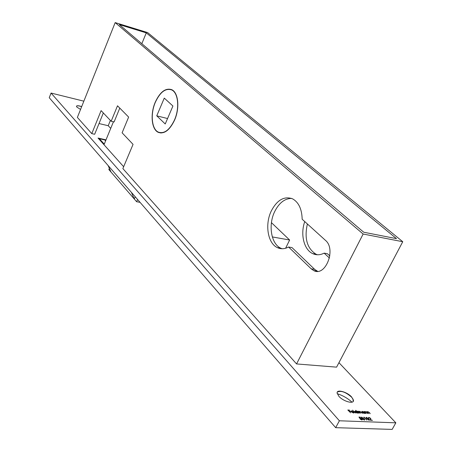 <?xml version="1.0" encoding="UTF-8"?>
<svg xmlns="http://www.w3.org/2000/svg" width="452" height="452" viewBox="0 0 452 452"><rect width="100%" height="100%" fill="white"/><g stroke="black" fill="none" stroke-linecap="round" stroke-linejoin="round"><path stroke-width="0.68" d="M105.604 140.832L104.807 139.95L99.429 138.741L104.248 144.126L113.435 121.786M108.124 165.551L110.977 172.014L108.847 169.545L109.35 168.336M140.069 202.36L136.623 201.716L137.583 199.49M136.623 201.716L134.272 198.993L135.221 196.773M110.977 172.014L134.272 198.993L131.408 192.377M99.429 138.741L99.191 139.335M155.381 102.208C150.245 113.881 151.64 129.165 158.296 132.097C164.178 134.125 169.562 130.108 174.449 120.051C179.766 108.243 178.252 92.75 171.687 89.925C165.596 87.942 160.161 92.038 155.381 102.208M167.562 118.537L156.748 115.831L165.234 123.967L172.924 106.017L164.274 98.112L156.748 115.831M285.613 248.25L289.636 240.012L271.432 222.65M272.449 237.289L272.601 236.978L289.636 240.012M272.257 236.645L272.601 236.978M81.688 106.599C78.512 105.542 76.767 105.446 76.456 106.305L76.868 107.096L80.558 109.429M337.265 392.195L337.311 392.121C340.842 390.325 345.594 391.997 351.577 397.144L352.933 398.992L353.249 401.331M338.87 396.291C343.311 401.506 354.198 404.45 353.47 400.28L351.65 397.014C347.17 391.867 336.469 388.952 337.119 393.093L338.87 396.291M174.562 120.159C179.936 108.214 178.404 92.547 171.766 89.688C165.607 87.682 160.115 91.824 155.273 102.112C150.081 113.915 151.493 129.368 158.223 132.334C164.172 134.385 169.619 130.329 174.562 120.159M171.494 89.835L172.031 89.829M317.603 271.296L314.654 269.364L292.015 247.6L288.596 247.012L311.179 268.816L313.598 270.522C325.395 277.285 336.514 249.244 325.44 240.34L302.173 219.248C301.863 209.05 298.665 202.247 292.568 198.835C284.291 195.869 277.234 199.846 271.386 210.773C264.68 224.141 267.64 243.334 277.398 247.623C280.952 249.284 284.687 249.08 288.596 247.012M282.11 248.736L280.799 248.204C271.03 243.922 268.042 224.768 274.754 211.44C279.138 202.835 284.754 198.496 291.591 198.411M329.83 255.951L327.384 253.696L324.152 253.137L329.452 258.047M304.755 221.593C300.173 234.243 303.925 249.792 312.795 253.657C316.423 255.295 320.208 255.126 324.152 253.137M307.383 223.972C304.179 238.357 307.055 248.43 316.016 254.205L317.468 254.77M337.237 393.698C342.718 395.443 347.644 398.263 352.023 402.156M338.949 362.662L395.839 422.823L392.161 429.4L335.666 427.677L49.245 97.728L51.053 93.05L83.852 101.175M110.717 128.391L108.22 125.712L99.028 123.554M103.333 112.966L94.666 134.272L91.784 133.617L77.377 117.418L115.175 22.6L363.142 234.029L402.755 241.718L147.635 32.589L115.175 22.6M395.839 422.823L339.384 420.778L51.053 93.05M119.786 108.107L114.09 121.944L111.164 121.243L117.503 105.796L128.639 117.079L122.108 132.803L133.052 144.369L122.865 168.579L296.557 363.933L336.582 367.148L402.755 241.718M123.65 166.715L98.039 138.046L105.333 139.691L105.841 140.25M364.267 417.552L363.792 417.535L363.707 417.252L364.284 417.275L366.877 420.111L364.267 417.552M364.063 418.637L364.792 419.767L364.352 420.089L361.945 418.552L361.199 417.411L361.628 417.1L363.962 418.823M359.289 413.213L357.148 411.156L357.747 411.523L358.176 411.167L359.346 411.687L359.724 411.235L362.385 413.343L359.905 411.484L359.577 411.71L360.56 413.264L358.351 411.416L358.035 411.648L359.289 413.213M356.588 411.506L355.758 410.303L358.374 413.173L357.769 412.806L357.199 413.156L355.04 412.038L354.707 411.433L355.278 411.037L356.526 411.631M350.633 412.834L347.808 410.009L349.339 410.077L349.599 410.365L348.351 410.309L349.13 411.173L350.379 411.23L350.639 411.518L349.39 411.461L350.633 412.834M351.684 411.947L353.204 412.738L353.656 412.343L354.046 412.631L353.47 412.992L351.357 411.885L351.001 411.213L351.554 410.868L353.735 412.038L351.594 412.117M355.419 413.043L352.526 410.156L355.419 413.043M363.51 411.8L365.312 413.473L364.707 413.105L364.148 413.456L362.001 412.343L361.662 411.738L362.221 411.348L363.442 411.925M366.216 413.512L364.069 411.467L364.679 411.84L365.165 411.478L366.945 412.546L367.629 413.569L366.289 412.151L365.346 411.727L364.984 411.992L366.216 413.512M368.804 413.62L366.657 411.58L367.267 411.958L367.747 411.597L369.527 412.659L370.216 413.682L368.872 412.264L367.928 411.84L367.572 412.105L368.804 413.62M359.899 418.473L358.928 417.06L360.21 417.111L360.476 417.405L359.413 417.36L359.922 418.1L362.075 419.032L362.425 419.665L361.894 419.998L360.204 419.157L361.645 419.705L362.024 419.433L361.781 419.01L359.899 418.473M368.832 418.818L369.566 419.953L369.131 420.27L366.73 418.738L365.979 417.597L366.402 417.292L368.73 419.004M370.318 418.275L369.12 417.676L368.73 418.292L368.403 417.716L368.872 417.388L370.572 418.264L370.804 419.981L372.504 420.326L370.414 420.247L370.318 418.275M335.666 427.677L339.384 420.778M161.166 133.001L160.703 132.741M146.273 32.872L119.334 24.594L363.73 232.232L396.506 238.645L146.273 32.872L141.832 43.708M105.096 140.267L105.333 139.691M110.384 120.424L108.22 125.712M353.735 412.981L354.012 412.473M351.147 411.614L351.554 410.868M351.486 411.693L353.221 411.772L351.792 411.122L351.379 411.286L351.373 411.902M351.176 411.659L351.379 411.286M354.86 411.806L355.278 411.037M357.165 412.139L355.509 411.286L355.069 411.58L356.978 412.902L357.43 412.608L357.165 412.139M357.792 411.862L358.176 411.167M359.34 411.936L359.724 411.235M361.809 412.105L362.221 411.348M364.103 412.444L362.453 411.597L362.018 411.885L363.928 413.207L364.374 412.919L364.103 412.444M364.758 412.218L365.165 411.478M367.346 412.326L367.747 411.597M360.052 418.411L360.238 418.06M361.295 417.704L361.628 417.1M361.899 417.388L361.594 417.625L362.221 418.563L364.097 419.795L364.397 419.563L363.781 418.62L361.899 417.388M366.075 417.885L366.402 417.292M366.679 417.58L366.374 417.812L367.007 418.75L368.877 419.976L369.177 419.75L368.555 418.806L366.679 417.58M368.521 418.021L368.872 417.388M111.164 121.243L101.107 110.621L91.784 133.617M363.142 234.029L296.557 363.933M76.467 106.192L76.524 106.118C77.235 105.576 78.947 105.768 81.654 106.689M370.431 420.072L370.883 419.253M314.654 269.364L311.179 268.816M172.585 90.168L171.687 89.925M352.933 398.992L353.317 399.958M280.799 248.204L277.398 247.623M316.016 254.205L312.795 253.657M353.52 412.693L353.362 412.987M354.046 412.631L353.882 412.936M351.368 411.388L351.204 411.693M357.306 412.845L357.136 413.151M355.069 411.58L354.905 411.874M359.577 411.71L359.413 412.015M358.035 411.648L357.871 411.947M364.244 413.151L364.08 413.45M362.018 411.885L361.86 412.173M364.984 411.992L364.82 412.286M367.572 412.105L367.414 412.399M361.894 419.665L361.724 419.981M361.594 417.625L361.43 417.925M364.289 419.767L364.126 420.061M366.374 417.812L366.21 418.111M369.069 419.948L368.905 420.241M368.781 417.891L368.629 418.173M370.889 418.891L370.476 419.642M317.072 271.064L313.598 270.522M161.036 133.001L158.223 132.334"/></g></svg>
